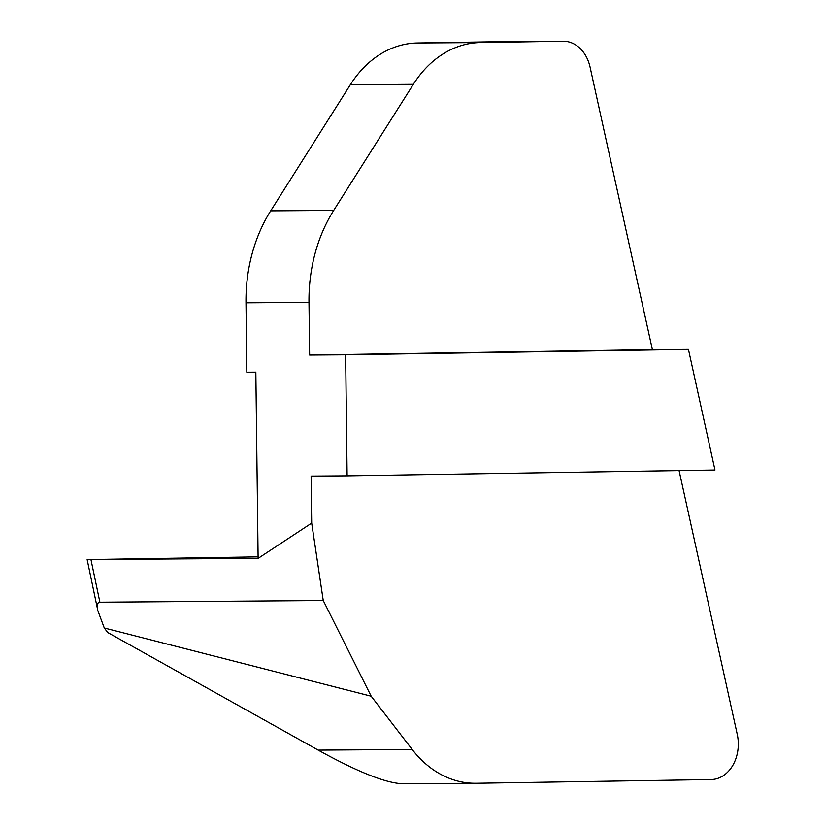<?xml version="1.0" encoding="UTF-8"?>
<svg xmlns="http://www.w3.org/2000/svg" width="825" height="825" viewBox="0 0 825 825"><rect width="100%" height="100%" fill="white"/><g stroke="black" fill="none" stroke-linecap="round" stroke-linejoin="round"><path stroke-width="1.24" d="M258.101 556.854L87.141 559.587L258.184 558.329L311.695 523.081L311.118 476.077L347.119 475.839L345.644 354.791L309.643 355.039L308.993 302.363L245.994 302.796L246.84 372.199L255.843 372.137L258.112 557.855M311.695 523.081L323.245 600.518L371.188 696.207L412.191 749.471A113.933 88.285 89.6 0 0 475.499 783.255A113.933 88.285 89.6 0 0 476.118 783.255L711.15 779.532A35.599 27.586 89.6 0 0 737.251 734.302L679.078 470.59M475.499 783.255L403.167 783.75C386.306 783.327 357.988 772.118 318.213 750.111L107.745 632.528L104.29 627.99L97.835 610.634C96.731 605.137 97.422 602.333 99.887 602.198L323.245 600.518M245.994 302.796A142.416 110.364 -90.4 0 1 270.693 210.849L333.692 210.427L413.335 84.325L350.326 84.748L270.693 210.849M350.326 84.748A113.933 88.285 -90.4 0 1 417.46 42.993L500.136 41.683A35.599 27.586 -90.4 0 1 500.321 41.683A35.599 27.586 -90.4 0 1 500.517 41.683M371.188 696.207L104.29 627.99M500.321 41.683L563.331 41.25A35.599 27.586 89.6 0 1 590.102 67.217L652.4 349.625L688.442 349.377L714.976 470.013L347.119 475.839M417.46 42.993L480.459 42.56L563.135 41.25L500.136 41.683M309.643 355.039L652.4 349.625M480.459 42.56A113.933 88.285 89.6 0 0 413.335 84.325M333.692 210.427A142.416 110.364 89.6 0 0 308.993 302.363M345.644 354.791L688.442 349.377M90.956 559.587L99.887 602.198M318.213 750.111L412.191 749.471M97.835 610.634L87.141 559.587"/></g></svg>
